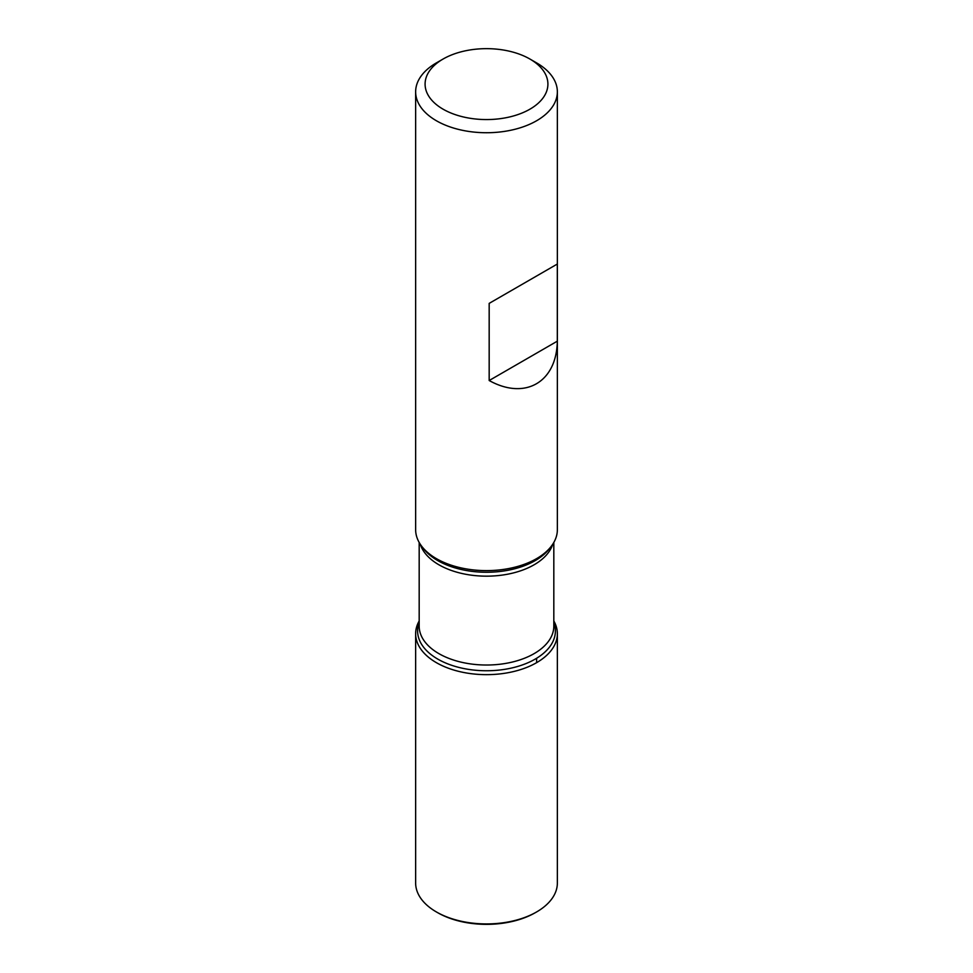 <?xml version="1.0" encoding="UTF-8"?>
<svg xmlns="http://www.w3.org/2000/svg" width="973" height="973" viewBox="0 0 973 973"><rect width="100%" height="100%" fill="white"/><g stroke="black" fill="none" stroke-linecap="round" stroke-linejoin="round"><path stroke-width="1.46" d="M415.641 91.815L415.641 529.701A70.859 40.915 0 0 0 421.82 546.4A70.859 40.915 0 0 0 436.391 558.636A70.859 40.915 0 0 0 551.18 546.4A70.859 40.915 0 0 0 557.359 529.701L557.359 91.815A70.859 40.915 180 0 1 513.622 129.616A70.859 40.915 180 0 1 436.391 120.749A70.859 40.915 180 0 1 415.641 91.815A70.859 40.915 180 0 1 436.391 62.892L443.08 59.037A61.408 35.454 0 0 0 443.08 109.183A61.408 35.454 0 0 0 529.92 109.183A61.408 35.454 0 0 0 529.92 59.037A61.408 35.454 0 0 0 443.08 59.037M536.61 62.892L529.92 59.037L536.61 62.892A70.859 40.915 180 0 1 557.359 91.815M557.31 264.048L489.176 303.381L489.176 380.528C525.104 400.462 556.617 382.28 557.31 341.182L557.31 264.048L489.176 303.381M553.819 620.969A70.859 40.915 180 0 1 486.5 674.654A70.859 40.915 180 0 1 419.181 620.969A70.859 40.915 0 0 0 415.641 633.751A70.859 40.915 0 0 0 436.391 662.674A70.859 40.915 0 0 0 513.622 671.54A70.859 40.915 0 0 0 557.359 633.751A70.859 40.915 0 0 0 553.819 620.969M557.31 341.182L489.176 380.528M415.641 633.751L415.641 883.022A70.859 40.915 0 0 0 436.391 911.944A70.859 40.915 0 0 0 536.61 911.944A70.859 40.915 0 0 0 557.359 883.022L557.359 633.751M437.643 912.662L436.391 911.944L437.643 912.662A69.083 39.893 0 0 0 535.357 912.662L536.61 911.944M536.61 662.674L536.61 658.283M421.82 546.4L423.608 548.711A68.901 39.784 0 0 0 437.777 560.606A68.901 39.784 0 0 0 549.392 548.711L551.18 546.4M553.819 622.501A68.901 39.784 180 0 1 519.533 665.885A68.901 39.784 180 0 1 437.777 659.098A68.901 39.784 180 0 1 419.181 622.501M419.181 542.472L419.181 626.15A67.319 38.859 0 0 0 438.896 653.637A67.319 38.859 0 0 0 512.26 662.066A67.319 38.859 0 0 0 553.819 626.15L553.819 542.472M552.737 544.248A67.319 38.859 180 0 1 506.58 574.398A67.319 38.859 180 0 1 438.896 564.778A67.319 38.859 180 0 1 420.263 544.248"/></g></svg>
